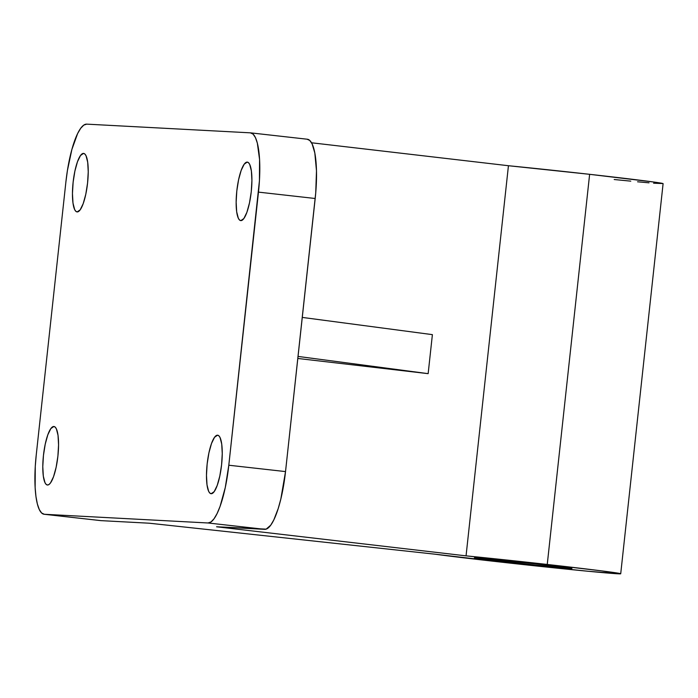 <?xml version="1.0" encoding="UTF-8"?>
<svg xmlns="http://www.w3.org/2000/svg" width="698" height="698" viewBox="0 0 698 698"><rect width="100%" height="100%" fill="white"/><g stroke="black" fill="none" stroke-linecap="round" stroke-linejoin="round"><path stroke-width="1.05" d="M511.137 562.536A49.061 0.689 6.2 0 1 474.404 557.876A49.061 0.689 6.2 0 1 535.209 563.818L474.474 557.85L502.15 561.515L555.783 567.23L571.444 568.32L535.209 563.818A49.061 0.689 6.2 0 1 571.95 568.477A49.061 0.689 6.2 0 1 511.137 562.536L511.285 561.218L511.137 562.536M100.625 520.595L44.323 514.278A58.868 14.44 96.4 0 1 44.114 514.26A58.868 14.44 96.4 0 1 36.235 454.991L65.9 181.899A58.868 14.44 96.4 0 1 86.7 124.139L250.39 132.838A58.868 14.44 96.4 0 1 250.599 132.856A58.868 14.44 96.4 0 1 258.469 192.125L315.191 198.494L285.526 471.586L228.804 465.226A58.868 14.44 96.4 0 1 208.004 522.976L210.944 521.999L214.016 518.815L217.104 513.536L220.079 506.382L225.271 487.562L228.804 465.226L259.438 180.695L259.569 159.484L257.344 143.134L255.433 137.593L253.086 134.112L250.39 132.838L86.7 124.139L83.76 125.117L80.689 128.301L77.609 133.58L71.868 149.512L67.418 170.495L65.9 181.899L36.235 454.991L35.266 466.421L35.136 487.632L35.964 496.592L37.369 503.991L39.28 509.531L41.627 513.004L44.323 514.278L208.004 522.976L264.725 529.337L216.581 526.781L466.055 555.852A98.121 1.37 6.2 0 1 547.249 564.455A98.121 1.37 6.2 0 1 620.714 573.773A98.121 1.37 6.2 0 1 499.105 561.899A98.121 1.37 6.2 0 1 435.194 554.212L149.18 523.203L101.035 520.638L149.18 523.203L435.194 554.212L527.583 565.031L588.397 571.287L620.583 573.826L601.746 570.894L547.249 564.455L589.627 174.317L547.249 564.455L466.055 555.852L216.581 526.781L266.165 529.136L270.737 525.175L273.817 519.905L278.214 508.537L280.823 499.087L285.526 471.586L315.74 192.753L316.482 170.818L314.824 152.975L312.146 143.954L309.799 140.481L307.103 139.207M620.714 573.773L663.1 183.635A98.121 1.37 -173.8 0 0 589.627 174.317L508.441 165.723L311.535 142.776L508.441 165.723L466.055 555.852L508.441 165.723A98.121 1.37 -173.8 0 1 589.627 174.317L653.895 182.047L663.004 183.565L653.572 183.19M83.524 153.403L84.868 154.04L86.046 155.776L87.695 162.241L88.236 171.821L87.564 183.051L85.802 194.219L83.202 203.624L80.174 209.845L77.164 211.922A29.438 7.224 96.4 0 1 77.059 211.913A29.438 7.224 96.4 0 1 73.142 182.065A29.438 7.224 96.4 0 1 83.524 153.403A29.438 7.224 96.4 0 1 83.629 153.412A29.438 7.224 96.4 0 1 87.547 183.26A29.438 7.224 96.4 0 1 77.164 211.922L75.82 211.285L74.642 209.548L72.993 203.083L72.452 193.503L73.124 182.283L74.887 171.115L77.487 161.7L80.514 155.48L83.524 153.403M247.205 162.102L248.558 162.739L249.727 164.475L251.385 170.94L251.917 180.52L251.254 191.741L249.483 202.909L246.891 212.323L243.855 218.544L240.854 220.62A29.438 7.224 96.4 0 1 240.749 220.612A29.438 7.224 96.4 0 1 236.831 190.763A29.438 7.224 96.4 0 1 247.205 162.102A29.438 7.224 96.4 0 1 247.31 162.111A29.438 7.224 96.4 0 1 251.228 191.959A29.438 7.224 96.4 0 1 240.854 220.62L239.501 219.983L238.332 218.247L236.674 211.782L236.142 202.202L236.805 190.982L238.576 179.805L241.168 170.399L244.204 164.178L247.205 162.102M217.54 435.194L218.893 435.831L220.062 437.567L221.72 444.041L222.252 453.613L221.58 464.842L219.818 476.01L217.218 485.415L214.19 491.636L211.18 493.713A29.438 7.224 96.4 0 1 211.084 493.704A29.438 7.224 96.4 0 1 207.166 463.865A29.438 7.224 96.4 0 1 217.54 435.194A29.438 7.224 96.4 0 1 217.645 435.203A29.438 7.224 96.4 0 1 221.563 465.051A29.438 7.224 96.4 0 1 211.18 493.713L209.836 493.076L208.658 491.34L207.009 484.874L206.477 475.294L207.14 464.074L208.911 452.906L211.503 443.492L214.539 437.28L217.54 435.194M53.851 426.495L55.203 427.132L56.381 428.869L58.03 435.343L58.562 444.914L57.899 456.143L56.128 467.311L53.537 476.717L50.5 482.937L48.965 484.534L47.499 485.014A29.438 7.224 96.4 0 1 47.394 485.005A29.438 7.224 96.4 0 1 43.477 455.166A29.438 7.224 96.4 0 1 53.851 426.495A29.438 7.224 96.4 0 1 53.955 426.504A29.438 7.224 96.4 0 1 57.873 456.352A29.438 7.224 96.4 0 1 47.499 485.014L46.147 484.377L44.977 482.641L43.32 476.176L42.787 466.604L43.459 455.375L45.222 444.207L47.822 434.793L50.849 428.581L53.851 426.495M614.196 179.517L630.783 181.148M637.571 181.794L649.027 182.824M44.114 514.26L100.826 520.629A58.868 14.44 -83.6 0 0 101.035 520.638L44.323 514.278L208.004 522.976L264.725 529.337A58.868 14.44 -83.6 0 0 285.526 471.586L228.804 465.226L258.469 192.125L315.191 198.494A58.868 14.44 -83.6 0 0 307.312 139.225L250.599 132.856M297.81 358.467L428.153 373.657L432.394 334.639L302.269 317.416L432.394 334.639L428.153 373.657L297.81 358.467M298.029 356.425L428.153 373.657L298.029 356.425"/></g></svg>
